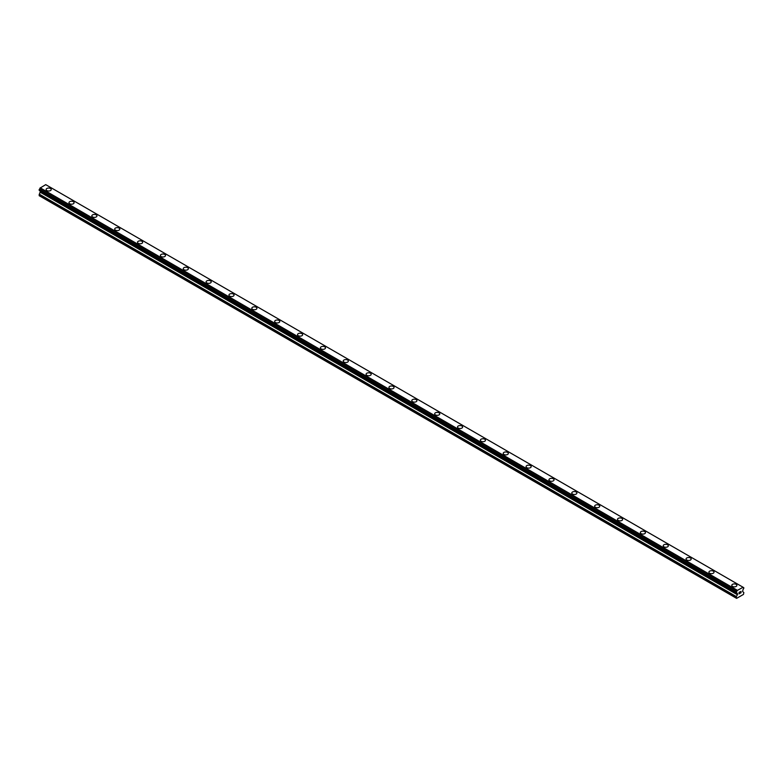 <?xml version="1.0" encoding="UTF-8"?>
<svg xmlns="http://www.w3.org/2000/svg" width="783" height="783" viewBox="0 0 783 783"><rect width="100%" height="100%" fill="white"/><g stroke="black" fill="none" stroke-linecap="round" stroke-linejoin="round"><path stroke-width="1.17" d="M50.484 188.488A2.555 1.478 180 0 1 51.228 189.525A2.555 1.478 180 0 1 49.652 190.895A2.555 1.478 180 0 1 46.863 190.572A2.555 1.478 180 0 1 46.119 189.525A2.555 1.478 180 0 1 47.694 188.165A2.555 1.478 180 0 1 50.484 188.488M46.119 189.525A2.555 1.478 180 0 1 47.694 188.165A2.555 1.478 180 0 1 50.484 188.478A2.555 1.478 180 0 1 51.228 189.525M68.973 202.728A2.555 1.478 180 0 1 70.548 201.358A2.555 1.478 180 0 1 73.338 201.681A2.555 1.478 180 0 1 74.091 202.728M73.338 201.681A2.555 1.478 180 0 1 74.091 202.719A2.555 1.478 180 0 1 72.506 204.089A2.555 1.478 180 0 1 69.716 203.766A2.555 1.478 180 0 1 68.973 202.719A2.555 1.478 180 0 1 70.548 201.358A2.555 1.478 180 0 1 73.338 201.681M91.826 215.922A2.555 1.478 180 0 1 93.402 214.552A2.555 1.478 180 0 1 96.192 214.875A2.555 1.478 180 0 1 96.945 215.922A2.555 1.478 180 0 1 95.36 217.282A2.555 1.478 180 0 1 92.57 216.96A2.555 1.478 180 0 1 91.826 215.922A2.555 1.478 180 0 1 93.402 214.562A2.555 1.478 180 0 1 96.192 214.875A2.555 1.478 180 0 1 96.945 215.922M114.68 229.116A2.555 1.478 180 0 1 116.256 227.745A2.555 1.478 180 0 1 119.045 228.068A2.555 1.478 180 0 1 119.799 229.116A2.555 1.478 180 0 1 118.213 230.476A2.555 1.478 180 0 1 115.434 230.153A2.555 1.478 180 0 1 114.68 229.116A2.555 1.478 180 0 1 116.266 227.755A2.555 1.478 180 0 1 119.045 228.068A2.555 1.478 180 0 1 119.799 229.116M137.534 242.309A2.555 1.478 180 0 1 139.11 240.939A2.555 1.478 180 0 1 141.899 241.262A2.555 1.478 180 0 1 142.653 242.309A2.555 1.478 180 0 1 141.077 243.67A2.555 1.478 180 0 1 138.288 243.356A2.555 1.478 180 0 1 137.534 242.309A2.555 1.478 180 0 1 139.12 240.949A2.555 1.478 180 0 1 141.899 241.272A2.555 1.478 180 0 1 142.653 242.309M160.388 255.503A2.555 1.478 180 0 1 161.973 254.142A2.555 1.478 180 0 1 164.763 254.455A2.555 1.478 180 0 1 165.507 255.503A2.555 1.478 180 0 1 163.931 256.873A2.555 1.478 180 0 1 161.141 256.55A2.555 1.478 180 0 1 160.388 255.503A2.555 1.478 180 0 1 161.973 254.142A2.555 1.478 180 0 1 164.763 254.465A2.555 1.478 180 0 1 165.507 255.503M183.242 268.696A2.555 1.478 180 0 1 184.827 267.336A2.555 1.478 180 0 1 187.617 267.659A2.555 1.478 180 0 1 188.36 268.706A2.555 1.478 180 0 1 186.785 270.066A2.555 1.478 180 0 1 183.995 269.744A2.555 1.478 180 0 1 183.242 268.696A2.555 1.478 180 0 1 184.827 267.336A2.555 1.478 180 0 1 187.617 267.659A2.555 1.478 180 0 1 188.36 268.696M206.095 281.89A2.555 1.478 180 0 1 207.681 280.529A2.555 1.478 180 0 1 210.47 280.852A2.555 1.478 180 0 1 211.214 281.9A2.555 1.478 180 0 1 209.638 283.26A2.555 1.478 180 0 1 206.849 282.937A2.555 1.478 180 0 1 206.095 281.89A2.555 1.478 180 0 1 207.681 280.529A2.555 1.478 180 0 1 210.47 280.852A2.555 1.478 180 0 1 211.214 281.89M228.959 295.093A2.555 1.478 180 0 1 230.535 293.723A2.555 1.478 180 0 1 233.324 294.046A2.555 1.478 180 0 1 234.068 295.093A2.555 1.478 180 0 1 232.492 296.454A2.555 1.478 180 0 1 229.703 296.131A2.555 1.478 180 0 1 228.959 295.093A2.555 1.478 180 0 1 230.535 293.733A2.555 1.478 180 0 1 233.324 294.046A2.555 1.478 180 0 1 234.068 295.093M251.813 308.287A2.555 1.478 180 0 1 253.389 306.916A2.555 1.478 180 0 1 256.178 307.239A2.555 1.478 180 0 1 256.932 308.287A2.555 1.478 180 0 1 255.346 309.647A2.555 1.478 180 0 1 252.557 309.334A2.555 1.478 180 0 1 251.813 308.287A2.555 1.478 180 0 1 253.389 306.926A2.555 1.478 180 0 1 256.178 307.249A2.555 1.478 180 0 1 256.932 308.287M274.667 321.48A2.555 1.478 180 0 1 276.242 320.12A2.555 1.478 180 0 1 279.032 320.433A2.555 1.478 180 0 1 279.785 321.48A2.555 1.478 180 0 1 278.2 322.841A2.555 1.478 180 0 1 275.41 322.527A2.555 1.478 180 0 1 274.667 321.48A2.555 1.478 180 0 1 276.242 320.12A2.555 1.478 180 0 1 279.032 320.443A2.555 1.478 180 0 1 279.785 321.48M301.886 333.636A2.555 1.478 180 0 1 302.639 334.674A2.555 1.478 180 0 1 301.064 336.044A2.555 1.478 180 0 1 298.274 335.721A2.555 1.478 180 0 1 297.52 334.674A2.555 1.478 180 0 1 299.106 333.313A2.555 1.478 180 0 1 301.886 333.636M297.52 334.674A2.555 1.478 180 0 1 299.096 333.313A2.555 1.478 180 0 1 301.886 333.627A2.555 1.478 180 0 1 302.639 334.674M320.374 347.877A2.555 1.478 180 0 1 321.96 346.507A2.555 1.478 180 0 1 324.739 346.83A2.555 1.478 180 0 1 325.493 347.877M324.739 346.83A2.555 1.478 180 0 1 325.493 347.867A2.555 1.478 180 0 1 323.917 349.238A2.555 1.478 180 0 1 321.128 348.915A2.555 1.478 180 0 1 320.374 347.867A2.555 1.478 180 0 1 321.96 346.507A2.555 1.478 180 0 1 324.739 346.83M343.228 361.071A2.555 1.478 180 0 1 344.814 359.7A2.555 1.478 180 0 1 347.603 360.023A2.555 1.478 180 0 1 348.347 361.071A2.555 1.478 180 0 1 346.771 362.431A2.555 1.478 180 0 1 343.982 362.108A2.555 1.478 180 0 1 343.228 361.071A2.555 1.478 180 0 1 344.814 359.7A2.555 1.478 180 0 1 347.603 360.023A2.555 1.478 180 0 1 348.347 361.071M366.082 374.264A2.555 1.478 180 0 1 367.667 372.894A2.555 1.478 180 0 1 370.457 373.217A2.555 1.478 180 0 1 371.201 374.264A2.555 1.478 180 0 1 369.625 375.625A2.555 1.478 180 0 1 366.836 375.302A2.555 1.478 180 0 1 366.082 374.264A2.555 1.478 180 0 1 367.667 372.904A2.555 1.478 180 0 1 370.457 373.217A2.555 1.478 180 0 1 371.201 374.264M388.945 387.458A2.555 1.478 180 0 1 390.521 386.088A2.555 1.478 180 0 1 393.311 386.411A2.555 1.478 180 0 1 394.055 387.458A2.555 1.478 180 0 1 392.479 388.818A2.555 1.478 180 0 1 389.689 388.505A2.555 1.478 180 0 1 388.945 387.458A2.555 1.478 180 0 1 390.521 386.097A2.555 1.478 180 0 1 393.311 386.42A2.555 1.478 180 0 1 394.055 387.458M411.799 400.651A2.555 1.478 180 0 1 413.375 399.291A2.555 1.478 180 0 1 416.164 399.604A2.555 1.478 180 0 1 416.918 400.651A2.555 1.478 180 0 1 415.333 402.022A2.555 1.478 180 0 1 412.543 401.699A2.555 1.478 180 0 1 411.799 400.651A2.555 1.478 180 0 1 413.375 399.291A2.555 1.478 180 0 1 416.164 399.614A2.555 1.478 180 0 1 416.918 400.651M434.653 413.845A2.555 1.478 180 0 1 436.229 412.484A2.555 1.478 180 0 1 439.018 412.807A2.555 1.478 180 0 1 439.772 413.845A2.555 1.478 180 0 1 438.186 415.215A2.555 1.478 180 0 1 435.397 414.892A2.555 1.478 180 0 1 434.653 413.845A2.555 1.478 180 0 1 436.229 412.484A2.555 1.478 180 0 1 439.018 412.807A2.555 1.478 180 0 1 439.772 413.845M457.507 427.038A2.555 1.478 180 0 1 459.083 425.678A2.555 1.478 180 0 1 461.872 426.001A2.555 1.478 180 0 1 462.626 427.048A2.555 1.478 180 0 1 461.04 428.409A2.555 1.478 180 0 1 458.261 428.086A2.555 1.478 180 0 1 457.507 427.038A2.555 1.478 180 0 1 459.092 425.678A2.555 1.478 180 0 1 461.872 426.001A2.555 1.478 180 0 1 462.626 427.038M480.361 440.242A2.555 1.478 180 0 1 481.936 438.871A2.555 1.478 180 0 1 484.726 439.194A2.555 1.478 180 0 1 485.48 440.242A2.555 1.478 180 0 1 483.904 441.602A2.555 1.478 180 0 1 481.114 441.279A2.555 1.478 180 0 1 480.361 440.242A2.555 1.478 180 0 1 481.946 438.881A2.555 1.478 180 0 1 484.726 439.194A2.555 1.478 180 0 1 485.48 440.242M503.215 453.435A2.555 1.478 180 0 1 504.8 452.065A2.555 1.478 180 0 1 507.59 452.388A2.555 1.478 180 0 1 508.333 453.435A2.555 1.478 180 0 1 506.758 454.796A2.555 1.478 180 0 1 503.968 454.483A2.555 1.478 180 0 1 503.215 453.435A2.555 1.478 180 0 1 504.8 452.075A2.555 1.478 180 0 1 507.59 452.398A2.555 1.478 180 0 1 508.333 453.435M526.068 466.629A2.555 1.478 180 0 1 527.654 465.268A2.555 1.478 180 0 1 530.443 465.582A2.555 1.478 180 0 1 531.187 466.629A2.555 1.478 180 0 1 529.611 467.989A2.555 1.478 180 0 1 526.822 467.676A2.555 1.478 180 0 1 526.068 466.629A2.555 1.478 180 0 1 527.654 465.268A2.555 1.478 180 0 1 530.443 465.591A2.555 1.478 180 0 1 531.187 466.629M553.297 478.785A2.555 1.478 180 0 1 554.041 479.822A2.555 1.478 180 0 1 552.465 481.193A2.555 1.478 180 0 1 549.676 480.87A2.555 1.478 180 0 1 548.932 479.822A2.555 1.478 180 0 1 550.508 478.462A2.555 1.478 180 0 1 553.297 478.785M548.932 479.822A2.555 1.478 180 0 1 550.508 478.462A2.555 1.478 180 0 1 553.297 478.775A2.555 1.478 180 0 1 554.041 479.822M571.786 493.026A2.555 1.478 180 0 1 573.362 491.655A2.555 1.478 180 0 1 576.151 491.978A2.555 1.478 180 0 1 576.905 493.026M576.151 491.978A2.555 1.478 180 0 1 576.905 493.016A2.555 1.478 180 0 1 575.319 494.386A2.555 1.478 180 0 1 572.53 494.063A2.555 1.478 180 0 1 571.786 493.016A2.555 1.478 180 0 1 573.362 491.655A2.555 1.478 180 0 1 576.151 491.978M594.64 506.21A2.555 1.478 180 0 1 596.215 504.849A2.555 1.478 180 0 1 599.005 505.172A2.555 1.478 180 0 1 599.758 506.219A2.555 1.478 180 0 1 598.173 507.58A2.555 1.478 180 0 1 595.383 507.257A2.555 1.478 180 0 1 594.64 506.21A2.555 1.478 180 0 1 596.215 504.849A2.555 1.478 180 0 1 599.005 505.172A2.555 1.478 180 0 1 599.758 506.21M617.493 519.413A2.555 1.478 180 0 1 619.069 518.043A2.555 1.478 180 0 1 621.859 518.366A2.555 1.478 180 0 1 622.612 519.413A2.555 1.478 180 0 1 621.027 520.773A2.555 1.478 180 0 1 618.237 520.45A2.555 1.478 180 0 1 617.493 519.413A2.555 1.478 180 0 1 619.069 518.052A2.555 1.478 180 0 1 621.859 518.366A2.555 1.478 180 0 1 622.612 519.413M640.347 532.606A2.555 1.478 180 0 1 641.923 531.236A2.555 1.478 180 0 1 644.712 531.559A2.555 1.478 180 0 1 645.466 532.606A2.555 1.478 180 0 1 643.89 533.967A2.555 1.478 180 0 1 641.101 533.654A2.555 1.478 180 0 1 640.347 532.606A2.555 1.478 180 0 1 641.933 531.246A2.555 1.478 180 0 1 644.712 531.569A2.555 1.478 180 0 1 645.466 532.606M663.201 545.8A2.555 1.478 180 0 1 664.787 544.439A2.555 1.478 180 0 1 667.566 544.753A2.555 1.478 180 0 1 668.32 545.8A2.555 1.478 180 0 1 666.744 547.16A2.555 1.478 180 0 1 663.955 546.847A2.555 1.478 180 0 1 663.201 545.8A2.555 1.478 180 0 1 664.787 544.439A2.555 1.478 180 0 1 667.566 544.762A2.555 1.478 180 0 1 668.32 545.8M686.055 558.993A2.555 1.478 180 0 1 687.64 557.633A2.555 1.478 180 0 1 690.43 557.946A2.555 1.478 180 0 1 691.174 558.993A2.555 1.478 180 0 1 689.598 560.364A2.555 1.478 180 0 1 686.808 560.041A2.555 1.478 180 0 1 686.055 558.993A2.555 1.478 180 0 1 687.64 557.633A2.555 1.478 180 0 1 690.43 557.956A2.555 1.478 180 0 1 691.174 558.993M708.909 572.187A2.555 1.478 180 0 1 710.494 570.827A2.555 1.478 180 0 1 713.284 571.15A2.555 1.478 180 0 1 714.027 572.197A2.555 1.478 180 0 1 712.452 573.557A2.555 1.478 180 0 1 709.662 573.234A2.555 1.478 180 0 1 708.909 572.187A2.555 1.478 180 0 1 710.494 570.827A2.555 1.478 180 0 1 713.284 571.15A2.555 1.478 180 0 1 714.027 572.187M731.772 585.39A2.555 1.478 180 0 1 733.348 584.02A2.555 1.478 180 0 1 736.137 584.343A2.555 1.478 180 0 1 736.881 585.39A2.555 1.478 180 0 1 735.306 586.751A2.555 1.478 180 0 1 732.516 586.428A2.555 1.478 180 0 1 731.772 585.39A2.555 1.478 180 0 1 733.348 584.03A2.555 1.478 180 0 1 736.137 584.343A2.555 1.478 180 0 1 736.881 585.39M739.152 592.398L739.152 593.005L739.818 592.007L739.152 592.398M739.152 593.103L739.152 593.7L739.152 593.103M739.152 593.7L739.818 593.318L739.152 593.7M739.064 593.857L739.818 593.416L739.064 593.857L739.064 592.349L739.818 591.909M740.336 591.987L741.041 591.351M740.855 592.183L740.444 592.956L740.855 592.183M740.258 593.162L741.158 592.643L740.268 593.162L741.012 591.517M737.048 593.171L736.451 592.819A1.077 0.626 -60 0 1 737.048 593.171L737.527 594.366L736.235 596.969L736.617 598.359L743.468 594.405L743.85 592.574L742.558 591.459L743.028 589.716A1.077 0.626 -60 0 1 743.635 588.669L743.85 587.798L742.998 587.211L743.635 587.632A1.077 0.626 -60 0 1 743.028 587.279L737.136 590.539L39.972 188.282A1.077 0.626 -60 0 1 39.365 189.32L39.209 190.328L736.284 592.78L39.15 190.2M736.235 592.662L736.451 591.772A1.077 0.626 -60 0 0 737.048 590.734L737.136 590.539M736.284 592.78L39.267 190.357L736.451 592.819M40.364 191.003L39.15 195.681L736.235 598.143M40.002 190.788L737.077 593.24M742.793 587.093L45.717 184.641L40.05 188.086M742.979 587.191L45.864 184.729M737.283 590.274L40.207 187.822M737.048 590.734L39.972 188.282M743.635 587.632L743.028 587.279M736.451 591.772L39.365 189.32M736.353 591.889L39.277 189.437M736.284 592.007L39.209 189.545M736.235 592.193L39.15 189.74M737.527 593.68L40.442 191.218M737.527 594.366L40.442 191.913M737.42 594.737L40.334 192.285M736.343 596.597L39.258 194.145M736.235 596.969L39.15 194.517M737.106 593.26L40.021 190.807"/></g></svg>
